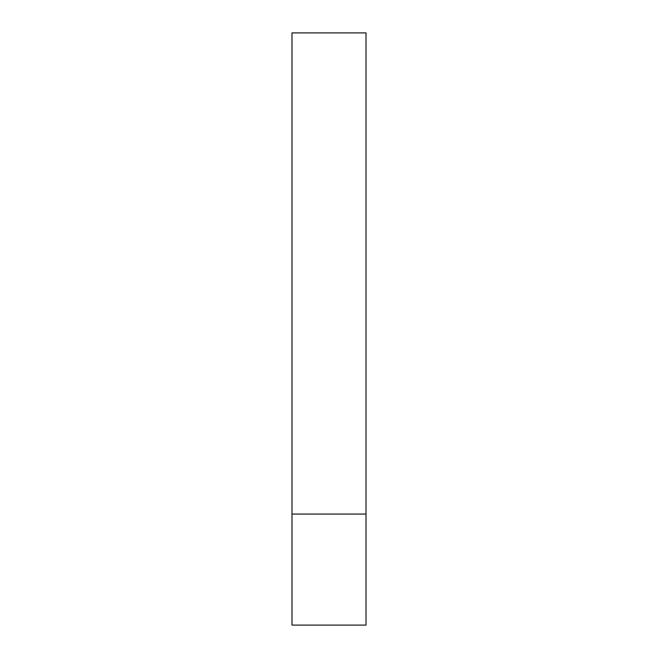 <?xml version="1.0" encoding="UTF-8"?>
<svg xmlns="http://www.w3.org/2000/svg" width="658" height="658" viewBox="0 0 658 658"><rect width="100%" height="100%" fill="white"/><g stroke="black" fill="none" stroke-linecap="round" stroke-linejoin="round"><path stroke-width="0.99" d="M366.012 514.062L291.988 514.062L366.012 514.062L366.012 32.9L291.988 32.9L291.988 625.1L366.012 625.1L366.012 514.062"/></g></svg>
